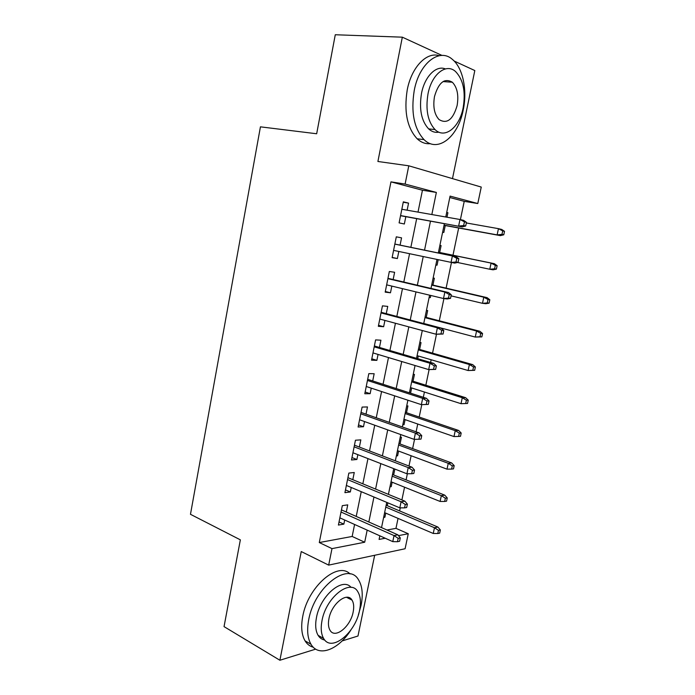 <?xml version="1.0" encoding="UTF-8"?>
<svg xmlns="http://www.w3.org/2000/svg" width="695" height="695" viewBox="0 0 695 695"><rect width="100%" height="100%" fill="white"/><g stroke="black" fill="none" stroke-linecap="round" stroke-linejoin="round"><path stroke-width="1.04" d="M444.531 81.689L444.201 80.959M386.967 530.016L395.968 528.356L408.26 533.734L405.098 548.746L328.674 565.122L331.984 548.624L364.693 542.23L367.177 530.129M342.088 640.946L357.977 636.021L374.666 555.27M452.48 178.624L474.815 70.551L454.174 61.047M418.008 212.105L422.447 190.239L390.964 181.864L405.115 184.062L408.782 165.801L481.253 187.068L477.786 203.531L450.082 196.112L445.764 216.996M460.411 219.594L464.225 201.35L477.786 203.531M395.968 528.356L398.044 518.383M399.608 510.903L400.242 507.854M401.892 499.931L404.551 487.195M406.08 479.88L407.357 473.764M408.973 466.032L411.119 455.746M412.613 448.596L414.541 439.362M416.114 431.83L417.738 424.019M419.198 417.052L421.787 404.638M423.316 397.305L424.419 392.023M425.844 385.23L429.102 369.618M430.596 362.46L431.161 359.758M432.542 353.147L436.477 334.26M439.292 320.777L443.931 298.572M446.112 288.138L451.446 262.554M452.984 255.213L458.665 228.003M442.003 55.435L402.336 37.174L335.277 34.75L316.668 133.761L260.434 126.838L190.473 514.309L240.357 539.841L224.042 626.621L279.894 660.25L315.704 649.139M346.284 512.033L347.735 504.865L342.305 505.656L338.413 525.055L343.851 524.143L344.677 520.016M352.808 479.698L354.259 472.513L348.847 473.086L344.92 492.659L350.332 491.956L351.236 487.482M359.385 447.067L360.835 439.874L355.449 440.23L351.479 459.977L356.882 459.491L357.856 454.66M366.013 414.151L367.473 406.949L362.104 407.079L358.107 427.008L363.485 426.739L364.528 421.552M372.711 380.947L374.162 373.728L368.819 373.641L364.788 393.744L370.14 393.691L371.26 388.14M379.461 347.448L380.921 340.211L375.595 339.898L371.53 360.175L376.864 360.358L378.054 354.433M386.272 313.645L387.74 306.399L382.441 305.852L378.332 326.32L383.64 326.728L384.908 320.421M393.153 279.538L394.612 272.284L389.339 271.493L385.186 292.143L390.477 292.795L391.832 286.097M400.085 245.127L401.554 237.855L396.298 236.83L392.119 257.671L397.384 258.549L398.808 251.468M446.685 212.505L447.91 212.722L446.981 217.205M442.611 232.226L443.818 232.486L445.252 225.554M435.843 264.943L437.051 265.203L438.171 259.765M439.674 252.493L441.099 245.604L439.892 245.37M429.145 297.356L430.335 297.642L430.787 295.462M432.933 285.089L434.358 278.217L433.141 278.035M426.243 317.406L427.668 310.543L426.443 310.422M417.704 358.681L418.26 355.996M419.615 349.446L421.031 342.6L419.806 342.531M410.563 393.179L411.649 387.958M413.038 381.225L414.455 374.397L413.221 374.37M402.892 424.298L404.038 424.706L405.089 419.641M406.514 412.734L407.93 405.915L406.688 405.95M396.471 455.373L397.601 455.807L398.583 451.064M400.051 443.983L401.458 437.172L400.216 437.259M390.095 486.196L391.224 486.648L392.136 482.217M393.639 474.972L394.856 469.073M464.225 201.35L449.787 197.51M446.703 212.427L447.91 212.722M435.834 265.004L437.051 265.203M429.11 297.495L430.335 297.642M402.796 424.767L404.038 424.706M396.358 455.92L397.601 455.807M389.973 486.813L391.224 486.648M383.631 517.454L384.891 517.245L385.742 513.119M387.28 505.699L387.871 502.841M390.964 181.864L319.292 542.543L352.156 536.462L354.589 524.464M356.222 516.428L361.244 491.678M362.842 483.833L367.959 458.596M369.514 450.942L374.735 425.218M376.256 417.764L381.572 391.537M383.049 384.292L388.479 357.551M389.904 350.515L395.438 323.262M396.828 316.434L402.466 288.66M403.804 282.04L409.555 253.736M410.849 247.342L416.679 218.647M407.131 210.194L408.556 203.122L403.326 201.845L399.104 222.878L404.342 223.998L405.819 216.675M328.674 565.122L301.248 551.561L279.894 660.25M319.292 542.543L331.984 548.624M402.336 37.174L377.906 161.483L408.782 165.801M379.835 535.819L379.088 539.424L385.204 538.234M398.496 535.636L408.26 533.734M444.383 223.668L438.319 252.98M436.973 259.513L430.987 288.425M429.597 295.175L423.733 323.54M422.291 330.516L416.531 358.333M415.045 365.518L409.407 392.805M407.878 400.207L402.344 426.973M400.772 434.575L395.342 460.82M393.726 468.63L388.409 494.371M386.75 502.372L381.529 527.618M431.838 214.538L436.364 192.437L405.115 184.062M368.837 522.006L373.962 497.012M375.587 489.08L380.808 463.6M382.389 455.868L387.714 429.884M389.252 422.352L394.682 395.863M396.185 388.54L401.719 361.522M403.178 354.415L408.816 326.876M410.232 319.978L415.984 291.909M417.356 285.219L423.212 256.611M424.541 250.148L430.483 221.149M422.447 190.239L436.364 192.437M352.156 536.462L364.693 542.23M403.256 202.219L408.556 203.122M383.779 516.759L384.891 517.245M392.162 257.419L397.384 258.549M385.317 291.518L390.477 292.795M378.532 325.321L383.64 326.728M371.799 358.811L376.864 360.358M365.127 392.015L370.14 393.691M358.524 424.932L363.485 426.739M351.965 457.553L356.882 459.491M345.476 489.897L350.332 491.956M339.03 521.962L343.851 524.143M400.546 215.719L462.271 226.917L400.572 215.563M463.669 225.519L465.693 225.988L466.458 222.331L464.442 221.853L463.669 225.519L458.622 226.084L459.994 219.498L401.84 209.264M464.442 221.853L459.994 219.498L463.643 220.367L466.458 222.331M462.271 226.917L465.693 225.988M503.779 234.788L504.527 231.331L502.72 230.905L501.972 234.371L503.779 234.788L500.391 235.631L497.125 234.884L498.463 228.664L466.328 222.956M502.72 230.905L498.463 228.664L501.712 229.446L504.527 231.331M501.972 234.371L497.125 234.884L444.062 225.189M500.391 235.631L444.036 225.328M463.226 109.958C467.44 90.359 463.026 68.119 452.558 59.535C439.605 47.434 419.25 63.037 414.229 90.532C410.797 112.329 414.064 128.688 424.019 139.608C437.702 153.36 458.17 136.932 463.226 109.958M439.249 55.696C426.652 51.465 411.457 67.241 407.218 89.985C403.838 111.66 407.148 127.932 417.174 138.8C421.205 142.527 425.618 144.152 430.387 143.657M438.866 132.163C435.166 132.823 431.751 131.729 428.633 128.879C421.37 120.982 418.989 109.158 421.5 93.417C424.671 76.485 436.147 64.974 445.356 68.918M463.113 107.96C465.832 91.87 463.339 79.76 455.642 71.628C446.303 62.724 431.647 74.096 427.99 93.938C425.453 109.767 427.799 121.642 435.018 129.565C444.731 139.33 459.43 127.524 463.113 107.96M434.488 96.536C432.837 106.769 434.358 114.44 439.066 119.575C447.007 124.318 453.018 119.653 457.11 105.57C458.848 95.224 457.258 87.448 452.349 82.236C444.548 77.71 438.597 82.47 434.488 96.536M358.351 614.962L361.079 605.388C363.207 594.555 362.347 586.024 358.498 579.804C348.473 561.221 314.444 586.962 308.719 619.697C306.782 630.035 307.529 638.218 310.978 644.239C318.536 657.705 338.752 649.643 350.975 629.861M350.045 573.957C337.874 561.021 307.928 586.684 302.742 616.404C300.822 626.69 301.595 634.848 305.062 640.86C307.112 644.204 309.848 646.324 313.263 647.201M324.756 640.017C321.959 639.548 319.752 637.993 318.119 635.36C315.599 631.008 315.043 625.083 316.46 617.586C320.299 595.65 342.644 576.841 351.071 587.388M359.61 610.132C361.139 602.339 360.54 596.214 357.829 591.749C350.575 578.214 326.129 597.101 322.002 620.609C320.577 628.141 321.116 634.083 323.618 638.444C331.35 652.77 355.701 632.78 359.61 610.132M328.943 618.672C328.014 623.554 328.37 627.411 330.003 630.226C334.929 639.365 350.628 626.621 353.173 611.921C354.146 606.935 353.772 603.008 352.044 600.141C347.318 591.332 331.576 603.625 328.943 618.672M458.075 262.345L458.83 258.722L456.797 258.358L456.042 261.989L458.075 262.345L454.695 263.118L393.587 250.365M456.042 261.989L451.029 262.475L452.393 255.951L456.059 256.629L394.847 244.049M456.797 258.358L452.393 255.951L394.838 244.119M458.83 258.722L456.059 256.629M450.525 298.363L451.272 294.776L449.231 294.515L448.475 298.112L450.525 298.363L447.198 298.98L443.506 298.52L386.655 284.854M448.475 298.112L443.506 298.52L444.852 292.056L448.544 292.543L387.966 278.321M449.231 294.515L444.852 292.056L387.897 278.669M451.272 294.776L448.544 292.543M443.045 334.043L443.784 330.49L441.733 330.334L440.986 333.895L443.045 334.043L436.052 334.234L379.791 319.04M440.986 333.895L436.052 334.234L437.39 327.832L441.099 328.127L381.147 312.29M441.733 330.334L437.39 327.832L381.025 312.906M443.784 330.49L441.099 328.127M435.635 369.392L436.373 365.874L434.306 365.813L433.567 369.34L435.635 369.392L428.676 369.601L372.989 352.912M433.567 369.34L428.676 369.601L429.996 363.259L433.723 363.381L374.379 345.954M434.306 365.813L429.996 363.259L374.205 346.84M436.373 365.874L433.723 363.381M496.404 269.121L497.142 265.707L495.327 265.377L494.588 268.8L496.404 269.121L493.059 269.825L489.775 269.252L491.096 263.092L494.371 263.692L438.476 252.242M495.327 265.377L491.096 263.092L438.458 252.302M494.588 268.8L489.775 269.252L457.492 262.475M494.371 263.692L497.142 265.707M489.098 303.159L489.819 299.771L487.994 299.528L487.264 302.933L489.098 303.159L485.788 303.715L482.486 303.315L483.798 297.199L487.091 297.642L431.734 284.811M487.994 299.528L483.798 297.199L431.673 285.106M487.264 302.933L482.486 303.315L451.046 295.862M487.091 297.642L489.819 299.771M481.844 336.893L482.573 333.531L480.732 333.383L480.01 336.754L481.844 336.893L475.267 337.066L476.561 331.011L479.88 331.28L425.062 317.094M480.732 333.383L476.561 331.011L424.949 317.632M480.01 336.754L475.267 337.066L423.75 323.462M479.88 331.28L482.573 333.531M474.668 370.322L475.38 366.995L473.53 366.943L472.817 370.279L474.668 370.322L468.109 370.522L469.394 364.528L472.73 364.632L418.442 349.116M473.53 366.943L469.394 364.528L418.286 349.88M472.817 370.279L468.109 370.522L417.087 355.658M472.73 364.632L475.38 366.995M428.294 404.412L429.024 400.919L426.947 400.963L426.217 404.455L428.294 404.412L421.361 404.646L366.239 386.49M426.217 404.455L421.361 404.646L422.673 398.365L426.417 398.305L367.681 379.322M426.947 400.963L422.673 398.365L367.455 380.46M429.024 400.919L426.417 398.305M467.544 403.465L468.256 400.164L466.397 400.198L465.685 403.508L467.544 403.465L461.011 403.691L462.288 397.74L465.641 397.688L411.874 380.86M466.397 400.198L462.288 397.74L411.675 381.859M465.685 403.508L461.011 403.691L410.484 387.584M465.641 397.688L468.256 400.164M419.658 435.782L418.929 439.249L421.022 439.101L421.743 435.652L419.658 435.782L415.41 433.141L414.116 439.37L359.558 419.763M360.757 413.794L415.41 433.141L419.181 432.907L361.035 412.396M421.743 435.652L419.181 432.907M414.116 439.37L418.929 439.249M458.613 436.443L460.49 436.312L461.193 433.037L459.317 433.159L458.613 436.443L453.983 436.564L455.242 430.665L458.622 430.457L405.367 412.344M459.317 433.159L455.242 430.665L405.115 413.568M453.983 436.564L403.943 419.241M458.622 430.457L461.193 433.037M412.43 470.289L411.718 473.721L413.812 473.477L414.533 470.055L412.43 470.289L408.217 467.605L406.931 473.773L352.93 452.749M354.12 446.833L408.217 467.605L412.005 467.196L354.45 445.182M414.533 470.055L412.005 467.196M406.931 473.773L411.718 473.721M451.611 469.09L453.496 468.873L454.191 465.633L452.306 465.841L451.611 469.09L447.007 469.151L448.258 463.304L451.654 462.94L398.913 443.566M452.306 465.841L448.258 463.304L398.617 445.009M447.007 469.151L397.453 450.638M451.654 462.94L454.191 465.633M405.281 504.474L404.568 507.871L406.679 507.532L407.383 504.144L405.281 504.474L401.093 501.747L399.816 507.854L346.371 485.44M347.543 479.576L401.093 501.747L404.898 501.165L347.926 477.682M407.383 504.144L404.898 501.165M399.816 507.854L404.568 507.871M444.67 501.451L446.564 501.147L447.25 497.933L445.356 498.228L444.67 501.451L440.1 501.451L441.334 495.657L444.748 495.135L392.51 474.529M445.356 498.228L441.334 495.657L392.171 476.179M440.1 501.451L391.016 481.765M444.748 495.135L447.25 497.933M398.183 538.347L397.479 541.718L399.599 541.283L400.303 537.921L398.183 538.347L394.039 535.576L392.771 541.631L339.855 517.845M341.028 512.033L394.039 535.576L397.861 534.829L341.454 509.895M400.303 537.921L397.861 534.829M392.771 541.631L397.479 541.718M437.781 533.534L439.683 533.152L440.369 529.964L438.467 530.346L437.781 533.534L433.246 533.473L434.471 527.731L437.902 527.062L386.159 505.23M438.467 530.346L434.471 527.731L385.777 507.098M433.246 533.473L384.63 512.641M437.902 527.062L440.369 529.964M443.036 81.584L452.349 82.236M428.633 128.879L435.018 129.565M424.019 139.608L417.174 138.8M346.449 597.266L352.044 600.141M318.119 635.36L323.618 638.444M310.978 644.239L305.062 640.86"/></g></svg>
